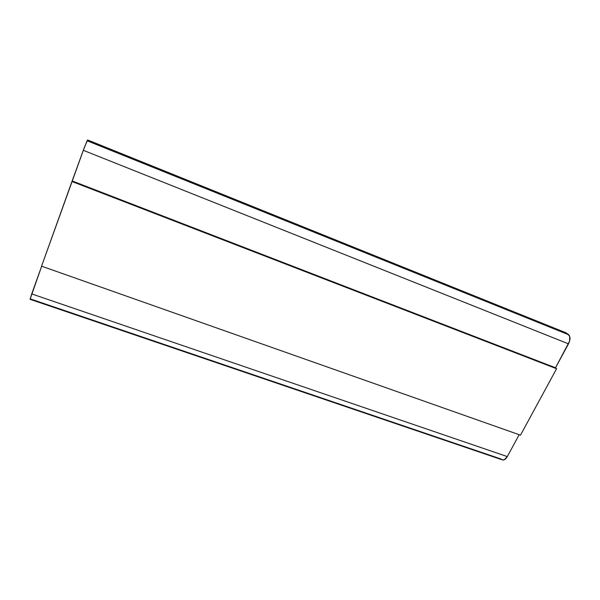 <?xml version="1.0" encoding="UTF-8"?>
<svg xmlns="http://www.w3.org/2000/svg" width="600" height="600" viewBox="0 0 600 600"><rect width="100%" height="100%" fill="white"/><g stroke="black" fill="none" stroke-linecap="round" stroke-linejoin="round"><path stroke-width="0.9" d="M87.66 139.98L566.25 332.91L568.643 334.733L87.105 140.782L83.302 150.315L568.493 343.845L555.502 367.778L556.582 368.73L520.493 435.165L556.582 368.73L71.97 181.507L83.302 150.315L568.493 343.845C570.428 339.728 570.48 336.69 568.643 334.733L87.105 140.782L87.623 140.025L566.415 333.03L569.662 336.21L569.588 341.145L555.502 367.778L72.285 180.99L41.565 266.175L71.97 181.507L556.582 368.73L555.502 367.778L72.285 180.99L84.51 147.023L87.66 139.98L566.25 332.91M30.293 298.897L501.33 459.12M502.088 459.787L504.188 459.825L507.3 456.585L519.18 434.7L507.3 456.585L31.718 293.925L30.06 299.31L502.095 459.787C503.857 460.515 505.597 459.45 507.3 456.585L31.718 293.925L41.67 266.212L30.06 299.31M41.565 266.175L520.493 435.165L41.565 266.175"/></g></svg>
